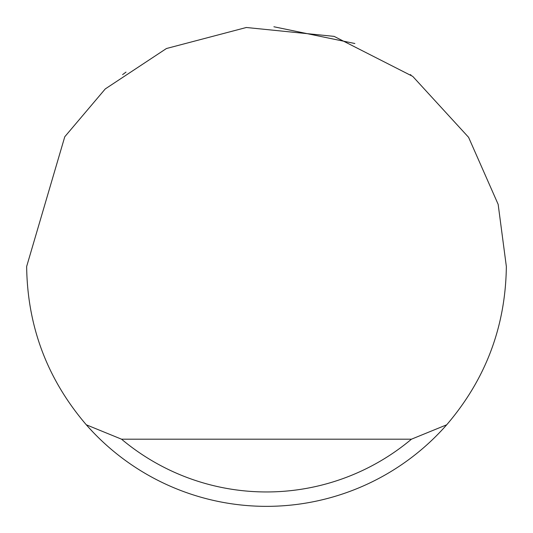 <?xml version="1.0" encoding="UTF-8"?>
<svg xmlns="http://www.w3.org/2000/svg" width="533" height="533" viewBox="0 0 533 533"><rect width="100%" height="100%" fill="white"/><g stroke="black" fill="none" stroke-linecap="round" stroke-linejoin="round"><path stroke-width="0.8" d="M273.902 26.763L354.858 43.519M411.016 75.073L410.41 74.62M122.59 74.62L126.008 72.108M64.773 136.748L105.267 88.924L166.429 48.523L246.339 27.496L334.118 36.377L412.749 76.392L468.58 137.307L498.162 204.372L506.35 266.5C505.597 326.476 485.716 379.243 446.694 424.801A239.85 239.85 0 0 1 86.306 424.801C47.284 379.243 27.403 326.476 26.65 266.5L64.773 136.748M88.431 427.186L93.068 432.183M86.306 424.801L121.557 439.192L411.443 439.192L446.694 424.801M121.557 439.192A225.459 225.459 0 0 0 411.443 439.192"/></g></svg>
